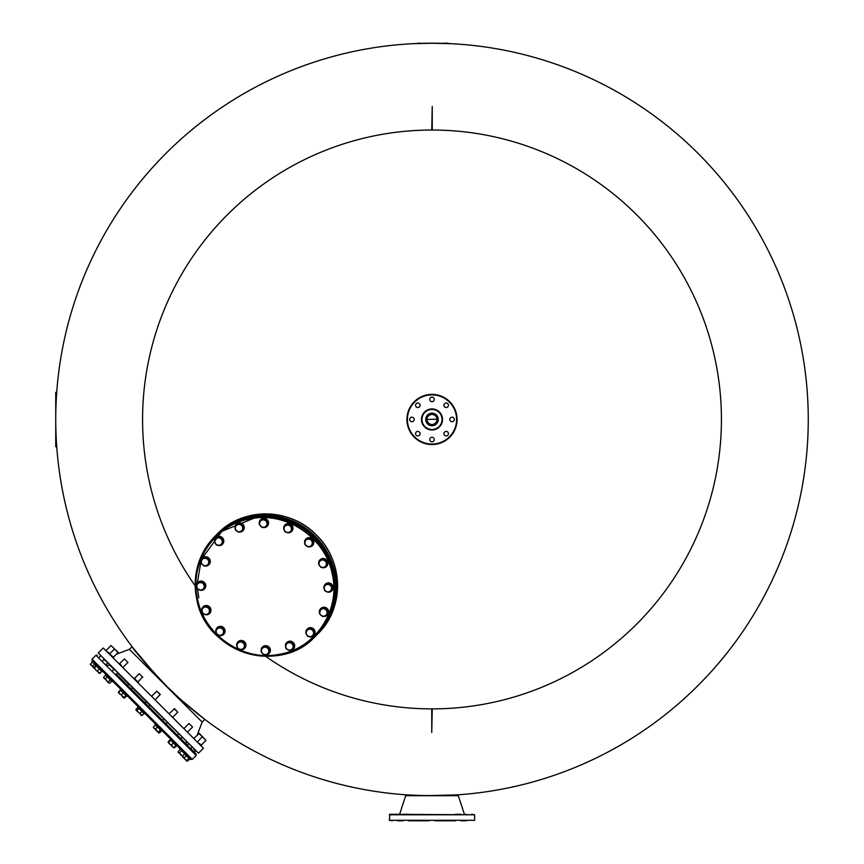 <?xml version="1.0" encoding="UTF-8"?>
<svg xmlns="http://www.w3.org/2000/svg" width="864" height="864" viewBox="0 0 864 864"><rect width="100%" height="100%" fill="white"/><g stroke="black" fill="none" stroke-linecap="round" stroke-linejoin="round"><path stroke-width="1.3" d="M437.011 419.191L426.989 419.461A5.022 5.022 0 0 1 432 414.439A5.022 5.022 0 0 1 437.022 419.461A5.022 5.022 0 0 1 432 424.472A5.022 5.022 0 0 1 426.978 419.461L426.989 419.191M203.612 718.47L203.796 718.61A376.261 376.261 0 0 0 407.387 794.912A376.261 376.261 0 0 1 203.796 718.61L204.001 718.772M196.927 713.243L195.61 712.184M192.499 709.646L191.732 709.009M183.492 701.978L182.898 701.449M173.966 693.295L171.666 691.114A376.261 376.261 0 0 1 55.739 419.461A376.261 376.261 0 0 0 432 795.712A376.261 376.261 0 0 0 808.261 419.461A376.261 376.261 0 0 0 432 43.2A376.261 376.261 0 0 0 55.739 419.461L55.739 392.364L56.246 400.032M169.376 688.9L165.726 685.292M162.637 682.16L161.698 681.199M156.082 675.259L155.574 674.719M155.477 674.611L152.312 671.144M145.994 663.941L143.888 661.457M143.77 661.316L141.836 658.994M140.238 657.04L139.73 656.413M138.186 654.491L137.03 653.044M137.041 653.054L136.177 651.964M135.799 651.478L134.924 650.354M132.98 647.827L156.028 675.205M426.406 795.679L457.088 794.88C458.633 795.787 405.367 795.787 406.912 794.88L423.317 795.614M158.144 677.484L159.03 678.413M159.095 678.478L165.899 685.476M163.436 682.981L172.422 691.837M172.487 691.902L176.796 695.93M177.412 696.503L178.859 697.82M179.712 698.598L178.61 697.604M184.097 702.508L186.851 704.884M191.884 709.139L192.424 709.582M196.106 712.584L197.813 713.956M420.39 795.539A376.261 376.261 0 0 0 424.861 795.647A376.261 376.261 0 0 1 420.39 795.539M427.993 795.69A376.261 376.261 0 0 0 429.602 795.712A376.261 376.261 0 0 1 427.993 795.69M55.739 433.166L55.739 419.461A376.261 376.261 0 0 0 432 795.712A376.261 376.261 0 0 0 808.261 419.461A376.261 376.261 0 0 1 435.996 795.69A376.261 376.261 0 0 0 808.261 419.461A376.261 376.261 0 0 0 432 43.2A376.261 376.261 0 0 0 171.666 691.114M265.572 656.251A289.429 289.429 0 0 0 721.429 419.461A289.429 289.429 0 0 0 432 130.032A289.429 289.429 0 0 0 195.21 585.889M432.248 708.89L431.752 732.478L431.752 708.89M432 425.725A6.275 6.275 0 0 1 425.725 419.461A6.275 6.275 0 0 1 432 413.186A6.275 6.275 0 0 1 438.275 419.461A6.275 6.275 0 0 1 432 425.725M431.752 130.032L432.248 106.445L432.248 130.032M432 394.373A25.088 25.088 0 0 1 457.088 419.461A25.088 25.088 0 0 1 432 444.539A25.088 25.088 0 0 1 406.912 419.461A25.088 25.088 0 0 1 432 394.373A25.088 25.088 0 0 0 406.912 419.461A25.088 25.088 0 0 0 432 444.539M432 429.494A10.033 10.033 0 0 0 442.033 419.461A10.033 10.033 0 0 0 432 409.428A10.033 10.033 0 0 0 421.967 419.461A10.033 10.033 0 0 0 432 429.494A10.033 10.033 0 0 1 421.967 419.461A10.033 10.033 0 0 1 432 409.428M432 437.27A2.257 2.257 0 0 0 429.743 439.528A2.257 2.257 0 0 0 432 441.785A2.257 2.257 0 0 0 434.257 439.528A2.257 2.257 0 0 0 432 437.27M417.809 431.395A2.257 2.257 0 0 0 415.552 433.652A2.257 2.257 0 0 0 417.809 435.91A2.257 2.257 0 0 0 420.066 433.652A2.257 2.257 0 0 0 417.809 431.395M411.934 417.204A2.257 2.257 0 0 0 409.676 419.461A2.257 2.257 0 0 0 411.934 421.718A2.257 2.257 0 0 0 414.191 419.461A2.257 2.257 0 0 0 411.934 417.204M417.809 403.013A2.257 2.257 0 0 0 415.552 405.27A2.257 2.257 0 0 0 417.809 407.527A2.257 2.257 0 0 0 420.066 405.27A2.257 2.257 0 0 0 417.809 403.013M432 397.138A2.257 2.257 0 0 0 429.743 399.395A2.257 2.257 0 0 0 432 401.652A2.257 2.257 0 0 0 434.257 399.395A2.257 2.257 0 0 0 432 397.138M446.191 403.013A2.257 2.257 0 0 0 443.934 405.27A2.257 2.257 0 0 0 446.191 407.527A2.257 2.257 0 0 0 448.448 405.27A2.257 2.257 0 0 0 446.191 403.013M446.191 431.395A2.257 2.257 0 0 0 443.934 433.652A2.257 2.257 0 0 0 446.191 435.91A2.257 2.257 0 0 0 448.448 433.652A2.257 2.257 0 0 0 446.191 431.395M452.066 417.204A2.257 2.257 0 0 0 449.809 419.461A2.257 2.257 0 0 0 452.066 421.718A2.257 2.257 0 0 0 454.324 419.461A2.257 2.257 0 0 0 452.066 417.204M429.246 820.8L408.596 820.8M403.078 820.8L397.764 820.8M392.245 820.8L389.362 820.303L389.858 814.277L474.638 814.784L389.362 814.784M397.764 814.277L399.643 814.277L397.764 814.277M474.638 820.303L389.362 820.303L474.638 820.303L474.638 814.784L471.755 814.277M466.236 820.8L460.922 820.8L466.236 820.8M455.404 820.8L434.754 820.8L455.404 820.8M466.236 814.277L464.357 814.277L466.236 814.277L464.357 814.277L458.341 795.712L405.659 795.712L399.643 814.277M408.596 814.277L403.078 814.277M460.922 814.277L455.404 814.277L460.922 814.277M198.493 753.181L203.461 748.213L103.248 648L98.28 652.968L198.493 753.181L132.322 687.722L131.08 688.964M103.248 648L203.461 748.213M105.84 661.23L103.702 659.102M108.032 652.082L113.638 657.688M119.286 663.325L121.414 665.453M134.104 678.143L138.359 682.398M132.084 646.661L129.406 649.328L202.133 722.056L197.284 735.026L198.914 733.385L205.945 740.405L201.15 745.2M148.036 703.426L98.28 652.968M195.836 751.226L193.709 749.099M199.379 743.429L201.506 745.556M55.739 439.776L55.739 435.424M56.246 438.88L56.246 447.055L55.739 442.033M55.739 399.136L55.739 396.878M55.739 446.548L55.739 419.461M55.739 403.499L55.739 401.242M429.743 43.2L450.814 43.697M443.534 43.2L448.049 43.2M413.186 43.697L434.257 43.2M418.208 43.2L420.466 43.2M161.428 680.918L160.747 680.216M153.781 672.764L149.796 668.315M143.737 661.273L141.966 659.146M132.451 647.136L147.096 665.226M153.295 672.235L157.28 676.555M159.127 678.521L160.348 679.795M169.463 688.986L166.828 686.394M169.765 689.278L171.029 690.498M173.869 693.209L174.614 693.9M180.068 698.922L181.613 700.304M183.481 701.968L184.95 703.253M116.435 654.178L129.406 649.328L202.133 722.056L204.8 719.377L181.073 699.829M179.939 698.814L170.651 690.142M169.139 688.673L165.942 685.508C144.698 662.612 133.412 649.663 132.084 646.661C133.358 649.598 144.655 662.558 165.942 685.508L176.224 695.401M133.52 648.551L134.06 649.242M177.358 696.449L186.937 704.959M196.981 713.286L195.577 712.152M189.68 707.292L188.752 706.514M183.6 702.065L183.017 701.557M176.234 695.423L172.8 692.194M188.914 757.436L100.397 668.92L120.712 689.234L120.172 689.764L126.738 696.33L127.267 695.79L138.186 706.709L137.657 707.238L144.158 713.74M144.752 713.275L144.212 713.804L144.688 713.21L155.725 724.248L155.131 724.723L155.66 724.183M162.162 730.685L170.478 739.001L170.5 740.092L176.515 746.096L177.044 745.567L171.04 739.552M176.494 745.016L189.886 759.478L190.426 758.948L180.382 748.904L179.852 749.434M196.182 755.482L192.283 759.391L92.07 659.178L95.969 655.268L196.182 755.482L196.182 754.067L119.351 677.225M101.174 669.697L107.222 675.745M116.446 674.32L127.364 685.238M131.263 689.137L144.839 702.713M148.738 706.622L162.313 720.198M166.223 724.097L177.131 735.016M181.04 738.914L186.17 744.044M168.502 742.781L168.232 741.69L170.165 739.757M168.232 741.69L168.674 742.954M174.366 747.814L173.275 747.544L174.366 747.814L176.288 745.88M205.945 740.405L199.271 733.385L194.13 738.169M184.075 757.534L185.123 759.391L186.98 760.439L188.914 758.506M186.98 760.439L186.872 761.141L187.585 761.033L189.518 759.1M182.509 756.788L186.872 761.141L187.585 761.033M178.135 751.594L178.405 752.674L178.135 751.594L180.068 749.66M178.578 752.857L179.496 752.944L181.429 751.01M179.496 752.944L180.619 754.888L182.552 756.011L184.486 754.078M182.552 756.011L182.995 757.274L184.259 757.717L186.192 755.784M184.259 757.717L183.168 757.447M178.135 751.81L184.054 757.717M187.78 731.819L192.564 727.034L189.022 723.481L184.226 728.276M192.564 727.034L189.022 723.481M168.545 742.003L170.478 740.07M168.75 742.198L169.711 743.99L168.232 742.489L170.683 740.264M171.504 744.952L172.368 746.636L169.711 743.99L171.504 744.952L173.437 743.018M174.161 747.814L172.368 746.636L174.053 747.5L175.986 745.567M174.236 708.696L177.714 712.184M174.582 708.696L177.746 712.217L172.962 717.001M153.554 727.823L153.468 726.926L154.073 728.341L155.498 728.946L158.674 732.953M158.587 732.856L159.494 732.942L157.248 731.516M161.428 731.009L159.494 732.942M153.468 726.926L155.401 724.993M155.498 728.946L157.432 727.013M158.501 731.959L160.434 730.026M153.414 727.391L156.589 730.858M160.24 694.699L156.751 691.222M160.24 694.354L156.719 691.189L151.934 695.974M137.927 707.508L135.994 709.441L136.08 710.348L139.99 713.437L141.199 715.468M135.94 709.906L142.009 715.468L141.113 715.381M143.942 713.534L142.009 715.468M136.976 710.435L138.91 708.502M139.99 713.437L141.923 711.504M138.002 682.042L142.495 676.955L139.244 673.715L134.46 678.499M142.787 677.257L139.244 673.715M120.701 690.293L118.454 692.734L118.778 692.226L119.642 693.911L121.327 694.775L122.288 696.568L123.768 698.036L126.209 695.801M118.454 692.431L124.081 697.529L123.768 698.036L124.276 697.723M126.014 695.596L124.081 697.529M121.327 694.775L123.26 692.842M123.185 667.235L127.969 662.44L124.427 658.897L119.642 663.682M127.969 662.44L124.427 658.897M103.918 678.186L103.648 677.095L104.09 678.359L105.354 678.802L108.68 682.949L109.771 683.219L111.704 681.286M103.637 677.3L108.68 682.949L109.771 683.219M110.344 679.936L108.41 681.869M103.648 677.095L105.581 675.162M105.354 678.802L107.287 676.868M108.68 682.949L109.566 683.23M113.281 657.331L118.076 652.536L111.046 645.516L106.261 650.3M118.076 652.19L114.523 648.994L109.739 653.778M95.839 665.42L93.787 668.066L94.5 667.948L95.537 669.816L99.716 673.164L101.65 671.231M93.906 667.354L95.537 669.816L99.716 673.164L99.004 673.272M99.338 668.92L97.405 670.853M94.5 667.948L96.433 666.014M92.362 661.943L90.31 664.589L90.428 663.876L93.787 668.066M114.599 648.994L111.046 645.516M90.31 664.589L92.729 666.187L93.776 668.045M94.662 664.254L92.729 666.187M98.604 672.883L99.868 673.315L101.801 671.393M99.868 673.315L98.777 673.056M106.466 680.746L107.773 682.042M120.452 690.034L118.519 691.967L119.113 693.392M124.535 697.982L123.628 697.907L124.535 697.982L126.468 696.049M155.196 724.777L161.698 731.279L162.227 730.75L155.725 724.248M144.688 713.21L138.186 706.709L137.722 707.303M126.716 695.239L120.712 689.234L120.172 689.764M112.45 680.972L105.894 674.417L105.365 674.946L111.92 681.512L112.45 680.972M102.557 671.08L95.99 664.513L95.461 665.042L102.017 671.609L102.557 671.08L102.017 671.609M95.159 663.682L92.513 661.036L91.984 661.565L95.461 665.042M197.554 599.011C204.325 635.386 243.518 661.878 279.31 654.296C315.5 648.572 340.88 610.124 332.251 574.096C325.48 537.732 286.276 511.229 250.495 518.821C214.304 524.545 188.924 562.993 197.554 599.011M266.555 646.78L269.417 650.041L268.661 652.147A3.758 3.65 45 0 1 261.511 651.586A3.758 3.65 45 0 1 261.619 649.663L262.829 647.093L267.008 646.326L269.881 649.577L268.099 654.07L263.92 654.847L261.058 651.586L261.619 649.663A3.758 3.65 45 0 1 264.362 647.266L267.008 646.326M262.364 647.557L264.362 647.266A3.758 3.65 45 0 1 268.661 652.147L268.099 654.07M269.039 653.573A4.644 4.504 -135 0 0 267.084 645.872A4.644 4.504 -135 0 0 262.472 647.006M261.198 651.056A4.644 4.504 45 0 1 266.954 645.991A4.644 4.504 45 0 1 268.974 653.638A4.644 4.504 45 0 1 264.6 654.761M263.012 653.983A4.644 4.504 45 0 1 261.716 652.493M289.192 642.049L293.058 643.993L293.134 646.229A3.758 3.65 45 0 1 286.384 648.432A3.758 3.65 45 0 1 285.746 646.607L285.671 644.371L289.645 641.585L293.512 643.54L293.857 647.806L289.872 650.592L286.006 648.648L285.746 646.607A3.758 3.65 45 0 1 287.334 643.302L289.645 641.585M285.671 644.371L287.334 643.302A3.758 3.65 45 0 1 293.134 646.229L293.393 648.27M312.314 629.294L314.258 633.15L313.006 635.018A3.758 3.65 45 0 1 306.59 634.5L305.716 632.47L308.502 628.495L312.768 628.83L314.723 632.696L311.936 636.682L307.66 636.336L306.59 634.5A3.758 3.65 45 0 1 310.079 629.219L312.768 628.83M308.038 628.949L310.079 629.219A3.758 3.65 45 0 1 313.006 635.018L311.936 636.682M324.27 608.17L327.521 611.042L327.035 613.235A3.758 3.65 45 0 1 320.998 615.2L319.464 613.678L320.695 609.034L324.724 607.716L327.985 610.578L326.754 615.222L322.715 616.54L320.998 615.2A3.758 3.65 45 0 1 322.153 608.926L324.724 607.716M320.242 609.487L322.153 608.926A3.758 3.65 45 0 1 327.035 613.235L326.754 615.222M327.089 583.848L331.16 585.284L331.517 587.488A3.758 3.65 45 0 1 326.754 591.646L324.81 590.836L323.914 586.624L327.553 583.394L331.625 584.831L332.521 589.032L328.882 592.272L326.754 591.646A3.758 3.65 45 0 1 325.404 585.338L327.553 583.394M323.914 586.624L325.404 585.338A3.758 3.65 45 0 1 331.517 587.488L332.057 589.496M324.626 559.818L327.056 563.404L326.041 565.412A3.758 3.65 45 0 1 322.985 567.421L320.954 567.432L318.524 563.846L320.825 559.58L325.08 559.354L327.51 562.95L325.22 567.216L322.985 567.421A3.758 3.65 45 0 1 319.345 562.032A3.758 3.65 45 0 1 322.402 560.023L325.08 559.354M320.36 560.034L322.402 560.023A3.758 3.65 45 0 1 326.041 565.412L325.22 567.216M308.912 538.51L312.498 540.929L312.293 543.164A3.758 3.65 45 0 1 310.273 546.21L308.47 547.031L304.884 544.601L305.1 540.346L309.366 538.045L312.952 540.475L312.736 544.741L310.273 546.21A3.758 3.65 45 0 1 304.895 542.57A3.758 3.65 45 0 1 306.904 539.525L309.366 538.045M305.1 540.346L306.904 539.525A3.758 3.65 45 0 1 312.293 543.164L312.282 545.195M290.606 525.496L291.222 527.623A3.758 3.65 45 0 1 290.552 531.252L292.496 529.103L291.06 525.031L286.394 524.599L291.06 525.031M289.267 532.742L287.064 532.386A3.758 3.65 45 0 1 284.915 526.284A3.758 3.65 45 0 1 291.222 527.623L292.043 529.567L290.552 531.252A3.758 3.65 45 0 1 287.064 532.386L285.055 531.846L283.63 527.774L286.394 524.599M264.719 519.437L266.047 521.165A3.758 3.65 45 0 1 266.825 524.804L268.034 522.234L265.172 518.983L260.528 520.214L265.172 518.983M266.263 526.727L264.071 527.213A3.758 3.65 45 0 1 259.772 522.331A3.758 3.65 45 0 1 266.047 521.165L267.581 522.698L266.825 524.804A3.758 3.65 45 0 1 264.071 527.213L262.084 527.504L259.211 524.243L260.528 520.214M238.756 523.692L240.592 524.761A3.758 3.65 45 0 1 242.698 527.872L242.968 529.913L243.421 529.459L243.086 525.182L239.22 523.238L235.235 526.014L239.22 523.238M242.968 529.913L241.11 531.176A3.758 3.65 45 0 1 235.31 528.25A3.758 3.65 45 0 1 240.592 524.761L242.622 525.636L242.698 527.872A3.758 3.65 45 0 1 241.11 531.176L239.447 532.235L235.58 530.291L235.235 526.014M220.59 545.335L216.324 544.99L214.369 541.123L215.438 539.46A3.758 3.65 45 0 1 221.843 539.978L222.912 541.814L223.376 541.35L221.432 537.484L216.702 537.602L220.968 537.948L221.843 539.978A3.758 3.65 45 0 1 221.659 543.672L223.376 541.35M222.912 541.814L221.659 543.672A3.758 3.65 45 0 1 215.244 543.154A3.758 3.65 45 0 1 215.438 539.46L216.702 537.602M208.397 564.797L204.368 566.114L201.107 563.242L201.398 561.244A3.758 3.65 45 0 1 207.446 559.278L209.174 560.606L209.628 560.153L206.377 557.28L201.884 559.062L205.913 557.744L207.446 559.278A3.758 3.65 45 0 1 208.688 562.799L208.85 564.332L209.628 560.153M209.174 560.606L208.688 562.799A3.758 3.65 45 0 1 202.64 564.775A3.758 3.65 45 0 1 201.398 561.244L201.884 559.062M204.714 587.66L201.539 590.425L197.467 589L196.927 586.991A3.758 3.65 45 0 1 201.69 582.833L204.282 582.995L200.21 581.558L196.571 584.788L199.746 582.012L201.69 582.833A3.758 3.65 45 0 1 204.174 585.652L204.714 587.66L205.178 587.196L204.282 582.995M203.818 583.448L204.174 585.652A3.758 3.65 45 0 1 199.411 589.81A3.758 3.65 45 0 1 196.927 586.991L196.571 584.788M210.114 610.438L208.267 614.25L204.012 614.466L201.582 610.88L202.403 609.066A3.758 3.65 45 0 1 205.448 607.057L208.138 606.388L203.872 606.604L203.418 607.068L205.448 607.057A3.758 3.65 45 0 1 208.796 608.742L210.114 610.438L210.568 609.984L208.138 606.388M207.684 606.852L208.796 608.742A3.758 3.65 45 0 1 206.042 614.455A3.758 3.65 45 0 1 202.403 609.066L203.418 607.068M208.267 614.25L210.568 609.984M223.754 629.672L223.538 633.938L219.726 635.774L216.14 633.355L216.151 631.314A3.758 3.65 45 0 1 218.16 628.268L220.622 626.789L218.16 628.268A3.758 3.65 45 0 1 221.864 628.56L223.754 629.672L224.208 629.219L220.622 626.789M220.158 627.253L221.864 628.56A3.758 3.65 45 0 1 221.53 634.954A3.758 3.65 45 0 1 216.151 631.314L216.356 629.089M223.538 633.938L224.208 629.219M243.572 642.438L245.009 646.51L243.518 648.194A3.758 3.65 45 0 1 237.06 644.933A3.758 3.65 45 0 1 237.881 643.226L239.825 641.088L244.037 641.984L245.462 646.056L242.233 649.685L238.021 648.788L236.596 644.717L237.881 643.226A3.758 3.65 45 0 1 241.369 642.092L244.037 641.984M239.371 641.542L241.369 642.092A3.758 3.65 45 0 1 243.518 648.194L242.233 649.685M293.339 649.08A4.644 4.504 -135 0 0 293.879 643.248A4.644 4.504 -135 0 0 286.772 642.514M285.865 647.708A4.644 4.504 45 0 1 293.76 643.378A4.644 4.504 45 0 1 290.12 650.43M289.267 650.354A4.644 4.504 45 0 1 287.075 649.307M313.794 635.569A4.644 4.504 -135 0 0 313.06 628.463A4.644 4.504 -135 0 0 307.228 629.014M307.001 635.267A4.644 4.504 45 0 1 305.953 633.085M305.878 632.221A4.644 4.504 45 0 1 312.93 628.592A4.644 4.504 45 0 1 308.599 636.487M327.294 615.114A4.644 4.504 -135 0 0 324.907 607.295A4.644 4.504 -135 0 0 320.738 608.558M321.818 615.881A4.644 4.504 45 0 1 320.317 614.574M319.54 612.997A4.644 4.504 45 0 1 324.778 607.424A4.644 4.504 45 0 1 327.229 615.179A4.644 4.504 45 0 1 323.255 616.399M331.787 590.825A4.644 4.504 -135 0 0 327.618 582.973A4.644 4.504 -135 0 0 325.231 584.258M323.957 586.591A4.644 4.504 45 0 1 332.446 585.5A4.644 4.504 45 0 1 329.011 592.153M328.514 592.175A4.644 4.504 45 0 1 325.879 591.322M324.508 589.81A4.644 4.504 45 0 1 323.935 586.742M326.592 566.384A4.644 4.504 -135 0 0 320.782 559.202A4.644 4.504 -135 0 0 320.026 559.818M318.697 563.458A4.644 4.504 45 0 1 326.743 560.315A4.644 4.504 45 0 1 321.764 567.454M320.144 566.438A4.644 4.504 45 0 1 318.956 564.646M312.487 545.53A4.644 4.504 -135 0 0 312.12 538.693A4.644 4.504 -135 0 0 305.932 538.963M304.862 543.791A4.644 4.504 45 0 1 312.001 538.812A4.644 4.504 45 0 1 308.858 546.869M307.67 546.599A4.644 4.504 45 0 1 305.878 545.422M291.632 531.425A4.644 4.504 -135 0 0 290.52 524.081A4.644 4.504 -135 0 0 285.077 524.869M283.738 527.645A4.644 4.504 45 0 1 290.39 524.21A4.644 4.504 45 0 1 289.31 532.699M289.159 532.721A4.644 4.504 45 0 1 286.081 532.148M284.58 530.777A4.644 4.504 45 0 1 283.716 528.142M267.203 526.23A4.644 4.504 -135 0 0 265.248 518.53A4.644 4.504 -135 0 0 260.636 519.664M259.351 523.714A4.644 4.504 45 0 1 265.118 518.648A4.644 4.504 45 0 1 267.138 526.295A4.644 4.504 45 0 1 262.753 527.418M261.176 526.64A4.644 4.504 45 0 1 259.87 525.15M242.903 530.723A4.644 4.504 -135 0 0 243.454 524.891A4.644 4.504 -135 0 0 236.336 524.167M235.429 529.362A4.644 4.504 45 0 1 243.324 525.02A4.644 4.504 45 0 1 239.695 532.084M238.831 531.997A4.644 4.504 45 0 1 236.65 530.95M222.448 544.234A4.644 4.504 -135 0 0 221.713 537.116A4.644 4.504 -135 0 0 215.881 537.667M214.531 540.875A4.644 4.504 45 0 1 221.584 537.246A4.644 4.504 45 0 1 217.253 545.141M215.665 543.92A4.644 4.504 45 0 1 214.607 541.739M208.937 564.689A4.644 4.504 -135 0 0 206.55 556.87A4.644 4.504 -135 0 0 202.381 558.122M201.193 562.561A4.644 4.504 45 0 1 206.431 556.999A4.644 4.504 45 0 1 208.883 564.754A4.644 4.504 45 0 1 204.898 565.963M203.461 565.445A4.644 4.504 45 0 1 201.971 564.149M204.444 588.978A4.644 4.504 -135 0 0 200.275 581.137A4.644 4.504 -135 0 0 197.888 582.422M196.614 584.744A4.644 4.504 45 0 1 205.103 583.664A4.644 4.504 45 0 1 201.668 590.317M201.172 590.339A4.644 4.504 45 0 1 198.536 589.475M197.165 587.974A4.644 4.504 45 0 1 196.592 584.896M209.65 613.418A4.644 4.504 -135 0 0 203.828 606.236A4.644 4.504 -135 0 0 203.083 606.852M201.744 610.492A4.644 4.504 45 0 1 209.801 607.349A4.644 4.504 45 0 1 204.822 614.488M203.191 613.472A4.644 4.504 45 0 1 202.014 611.68M223.744 634.273A4.644 4.504 -135 0 0 223.376 627.437A4.644 4.504 -135 0 0 217.188 627.707M216.119 632.534A4.644 4.504 45 0 1 223.258 627.566A4.644 4.504 45 0 1 220.115 635.612M218.927 635.342A4.644 4.504 45 0 1 217.134 634.165M244.598 648.378A4.644 4.504 -135 0 0 243.486 641.023A4.644 4.504 -135 0 0 238.043 641.812M236.704 644.587A4.644 4.504 45 0 1 243.356 641.153A4.644 4.504 45 0 1 242.276 649.642M242.125 649.674A4.644 4.504 45 0 1 239.047 649.102M237.546 647.719A4.644 4.504 45 0 1 236.682 645.084M432 444.042A24.581 24.581 0 0 0 456.581 419.461A24.581 24.581 0 0 0 432 394.88A24.581 24.581 0 0 0 407.419 419.461A24.581 24.581 0 0 0 432 444.042M432 408.92A10.53 10.53 0 0 1 442.53 419.461A10.53 10.53 0 0 1 432 429.991A10.53 10.53 0 0 1 421.47 419.461A10.53 10.53 0 0 1 432 408.92M335.416 579.539A70.362 68.353 -135 0 0 314.788 536.663A70.362 68.353 -135 0 0 271.922 516.035M315.22 536.242A70.859 68.839 45 0 1 316.645 635.029A70.859 68.839 45 0 1 316.375 635.299L317.822 633.852A70.859 68.839 -135 0 0 316.397 535.064A70.859 68.839 -135 0 0 217.609 533.639L216.432 534.816A70.859 68.839 45 0 1 315.22 536.242M196.754 599.022A70.859 68.839 -135 0 0 279.688 655.096A70.859 68.839 -135 0 0 315.176 636.498A70.859 68.839 -135 0 0 333.385 573.75A70.859 68.839 -135 0 0 250.452 517.676A70.859 68.839 -135 0 0 214.963 536.285A70.859 68.839 -135 0 0 196.754 599.022M316.105 635.569A70.859 68.839 -135 0 0 334.303 572.821A70.859 68.839 -135 0 0 251.381 516.758A70.859 68.839 -135 0 0 215.881 535.356L214.963 536.285C198.342 553.878 192.272 574.798 196.744 599.054C205.427 652.266 279.634 675.745 315.176 636.498L316.105 635.569C332.716 617.976 338.796 597.056 334.325 572.8C327.586 545.94 311.126 527.926 284.936 518.767C258.53 511.585 235.516 517.115 215.881 535.356M257.504 516.748L221.821 531.338L201.906 558.662M201.031 561.028L197.294 583.124M197.478 588.46L198.817 597.758M217.609 533.639C242.946 506.92 290.304 507.611 316.408 535.054C343.85 561.157 344.531 608.515 317.822 633.852M405.659 794.794L405.659 795.712M458.341 794.794L458.341 795.712M192.283 759.391L190.868 759.391M92.07 659.178L92.07 660.593M95.969 655.268L97.394 655.268M168.232 742.5L168.232 741.895M187.207 745.092L188.449 743.85L187.207 745.092M194.238 752.112L195.48 750.87M190.76 748.634L192.002 747.392M197.672 741.722L202.468 736.582M177.314 735.188L178.556 733.946M180.857 738.742L182.099 737.5M162.497 720.371L163.739 719.129M169.409 713.459L174.56 708.664M166.039 723.924L167.281 722.682M148.565 706.439L149.807 705.197M155.477 699.527L160.272 694.386M145.012 702.896L146.254 701.654M127.537 685.422L128.779 684.18M116.273 674.147L117.504 672.905L128.423 683.824M112.72 670.604L113.94 669.33M106.369 664.243L107.611 663.001M102.816 660.701L104.058 659.459M99.338 657.223L100.58 655.981M186.257 741.647L186.16 744.044M107.417 665.291L109.804 665.204L113.605 669.006"/></g></svg>
